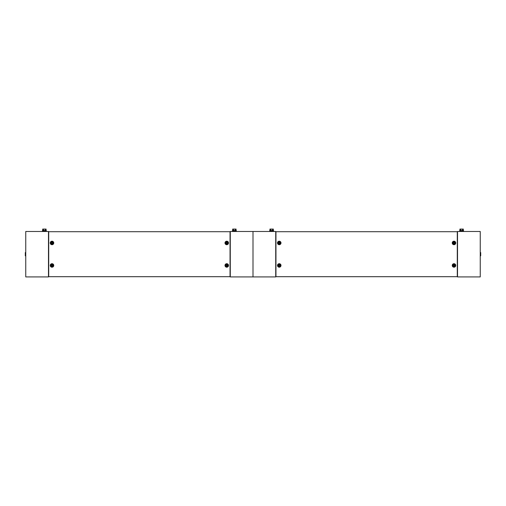 <?xml version="1.0" encoding="UTF-8"?>
<svg xmlns="http://www.w3.org/2000/svg" width="506" height="506" viewBox="0 0 506 506"><rect width="100%" height="100%" fill="white"/><g stroke="black" fill="none" stroke-linecap="round" stroke-linejoin="round"><path stroke-width="0.76" d="M230.274 276.927L230.274 231.482L253 231.482L253 276.927L230.274 276.927M235.322 231.482L235.891 231.482M232.842 231.482L233.411 231.482M232.437 230.546L236.296 230.546L236.296 230.913L232.437 230.913L232.437 230.546M232.659 230.546L232.659 229.073L236.074 229.073L236.074 230.546M235.22 230.546L235.22 229.073M233.513 230.546L233.513 229.073M48.481 231.482L48.481 276.927L25.755 276.927L25.755 231.482L48.481 231.482M44.389 230.546L42.46 230.546L42.46 230.913L46.318 230.913L46.318 230.546L44.389 230.546M46.097 230.546L46.097 229.073L42.681 229.073L42.681 230.546M43.535 230.546L43.535 229.073M45.243 230.546L45.243 229.073M43.434 231.482L42.865 231.482M45.913 231.482L45.344 231.482M25.755 252.57L25.3 252.57L25.3 255.84L25.755 255.84M227.074 242.406C226.233 242.412 226.018 242.779 226.435 243.506C227.276 243.5 227.485 243.133 227.074 242.406M225.391 242.956A1.366 1.366 0 0 1 226.751 241.59A1.366 1.366 0 0 1 228.117 242.956A1.366 1.366 0 0 1 226.751 244.322A1.366 1.366 0 0 1 225.391 242.956M226.024 242.956A0.727 0.727 0 0 1 226.751 242.229A0.727 0.727 0 0 1 227.479 242.956A0.727 0.727 0 0 1 226.751 243.683A0.727 0.727 0 0 1 226.024 242.956M53.75 265.454A1.746 1.746 0 0 1 52.004 267.2A1.746 1.746 0 0 1 50.252 265.454A1.746 1.746 0 0 1 52.004 263.708A1.746 1.746 0 0 1 53.75 265.454M53.415 265.454A1.41 1.41 0 0 1 52.004 266.864A1.41 1.41 0 0 1 50.587 265.454A1.41 1.41 0 0 1 52.004 264.043A1.41 1.41 0 0 1 53.415 265.454M228.503 265.454A1.746 1.746 0 0 1 226.751 267.2A1.746 1.746 0 0 1 225.006 265.454A1.746 1.746 0 0 1 226.751 263.708A1.746 1.746 0 0 1 228.503 265.454M228.168 265.454A1.41 1.41 0 0 1 226.751 266.864A1.41 1.41 0 0 1 225.341 265.454A1.41 1.41 0 0 1 226.751 264.043A1.41 1.41 0 0 1 228.168 265.454M53.75 242.956A1.746 1.746 0 0 1 52.004 244.702A1.746 1.746 0 0 1 50.252 242.956A1.746 1.746 0 0 1 52.004 241.21A1.746 1.746 0 0 1 53.75 242.956M53.415 242.956A1.41 1.41 0 0 1 52.004 244.366A1.41 1.41 0 0 1 50.587 242.956A1.41 1.41 0 0 1 52.004 241.545A1.41 1.41 0 0 1 53.415 242.956M228.503 242.956A1.746 1.746 0 0 1 226.751 244.702A1.746 1.746 0 0 1 225.006 242.956A1.746 1.746 0 0 1 226.751 241.21A1.746 1.746 0 0 1 228.503 242.956M228.168 242.956A1.41 1.41 0 0 1 226.751 244.366A1.41 1.41 0 0 1 225.341 242.956A1.41 1.41 0 0 1 226.751 241.545A1.41 1.41 0 0 1 228.168 242.956M230.047 231.71L230.047 276.7L48.709 276.7L48.709 231.71L230.047 231.71M227.074 264.904C226.233 264.904 226.018 265.277 226.435 266.004C227.276 265.998 227.485 265.631 227.074 264.904M225.391 265.454A1.366 1.366 0 0 1 226.751 264.088A1.366 1.366 0 0 1 228.117 265.454A1.366 1.366 0 0 1 226.751 266.814A1.366 1.366 0 0 1 225.391 265.454M226.024 265.454A0.727 0.727 0 0 1 226.751 264.727A0.727 0.727 0 0 1 227.479 265.454A0.727 0.727 0 0 1 226.751 266.181A0.727 0.727 0 0 1 226.024 265.454M52.32 242.406C51.479 242.412 51.264 242.779 51.682 243.506C52.523 243.5 52.738 243.133 52.32 242.406M50.638 242.956A1.366 1.366 0 0 1 52.004 241.59A1.366 1.366 0 0 1 53.364 242.956A1.366 1.366 0 0 1 52.004 244.322A1.366 1.366 0 0 1 50.638 242.956M51.277 242.956A0.727 0.727 0 0 1 52.004 242.229A0.727 0.727 0 0 1 52.732 242.956A0.727 0.727 0 0 1 52.004 243.683A0.727 0.727 0 0 1 51.277 242.956M52.32 264.904C51.479 264.904 51.264 265.277 51.682 266.004C52.523 265.998 52.738 265.631 52.32 264.904M50.638 265.454A1.366 1.366 0 0 1 52.004 264.088A1.366 1.366 0 0 1 53.364 265.454A1.366 1.366 0 0 1 52.004 266.814A1.366 1.366 0 0 1 50.638 265.454M51.277 265.454A0.727 0.727 0 0 1 52.004 264.727A0.727 0.727 0 0 1 52.732 265.454A0.727 0.727 0 0 1 52.004 266.181A0.727 0.727 0 0 1 51.277 265.454M457.519 276.927L457.519 231.482L480.245 231.482L480.245 276.927L457.519 276.927M462.566 231.482L463.135 231.482M460.087 231.482L460.656 231.482M459.682 230.546L463.54 230.546L463.54 230.913L459.682 230.913L459.682 230.546M459.903 230.546L459.903 229.073L463.319 229.073L463.319 230.546M462.465 230.546L462.465 229.073M460.757 230.546L460.757 229.073M480.245 255.84L480.7 255.84L480.7 252.57L480.245 252.57M275.726 231.482L275.726 276.927L253 276.927L253 231.482L275.726 231.482M271.633 230.546L269.704 230.546L269.704 230.913L273.563 230.913L273.563 230.546L271.633 230.546M273.341 230.546L273.341 229.073L269.926 229.073L269.926 230.546M270.78 230.546L270.78 229.073M272.487 230.546L272.487 229.073M270.678 231.482L270.109 231.482M273.158 231.482L272.589 231.482M454.318 242.406C453.477 242.412 453.262 242.779 453.68 243.506C454.521 243.5 454.736 243.133 454.318 242.406M452.636 242.956A1.366 1.366 0 0 1 453.996 241.59A1.366 1.366 0 0 1 455.362 242.956A1.366 1.366 0 0 1 453.996 244.322A1.366 1.366 0 0 1 452.636 242.956M453.268 242.956A0.727 0.727 0 0 1 453.996 242.229A0.727 0.727 0 0 1 454.723 242.956A0.727 0.727 0 0 1 453.996 243.683A0.727 0.727 0 0 1 453.268 242.956M280.994 265.454A1.746 1.746 0 0 1 279.249 267.2A1.746 1.746 0 0 1 277.497 265.454A1.746 1.746 0 0 1 279.249 263.708A1.746 1.746 0 0 1 280.994 265.454M280.659 265.454A1.41 1.41 0 0 1 279.249 266.864A1.41 1.41 0 0 1 277.832 265.454A1.41 1.41 0 0 1 279.249 264.043A1.41 1.41 0 0 1 280.659 265.454M455.748 265.454A1.746 1.746 0 0 1 453.996 267.2A1.746 1.746 0 0 1 452.25 265.454A1.746 1.746 0 0 1 453.996 263.708A1.746 1.746 0 0 1 455.748 265.454M455.413 265.454A1.41 1.41 0 0 1 453.996 266.864A1.41 1.41 0 0 1 452.585 265.454A1.41 1.41 0 0 1 453.996 264.043A1.41 1.41 0 0 1 455.413 265.454M280.994 242.956A1.746 1.746 0 0 1 279.249 244.702A1.746 1.746 0 0 1 277.497 242.956A1.746 1.746 0 0 1 279.249 241.21A1.746 1.746 0 0 1 280.994 242.956M280.659 242.956A1.41 1.41 0 0 1 279.249 244.366A1.41 1.41 0 0 1 277.832 242.956A1.41 1.41 0 0 1 279.249 241.545A1.41 1.41 0 0 1 280.659 242.956M455.748 242.956A1.746 1.746 0 0 1 453.996 244.702A1.746 1.746 0 0 1 452.25 242.956A1.746 1.746 0 0 1 453.996 241.21A1.746 1.746 0 0 1 455.748 242.956M455.413 242.956A1.41 1.41 0 0 1 453.996 244.366A1.41 1.41 0 0 1 452.585 242.956A1.41 1.41 0 0 1 453.996 241.545A1.41 1.41 0 0 1 455.413 242.956M457.291 231.71L457.291 276.7L275.953 276.7L275.953 231.71L457.291 231.71M454.318 264.904C453.477 264.904 453.262 265.277 453.68 266.004C454.521 265.998 454.736 265.631 454.318 264.904M452.636 265.454A1.366 1.366 0 0 1 453.996 264.088A1.366 1.366 0 0 1 455.362 265.454A1.366 1.366 0 0 1 453.996 266.814A1.366 1.366 0 0 1 452.636 265.454M453.268 265.454A0.727 0.727 0 0 1 453.996 264.727A0.727 0.727 0 0 1 454.723 265.454A0.727 0.727 0 0 1 453.996 266.181A0.727 0.727 0 0 1 453.268 265.454M279.565 242.406C278.724 242.412 278.515 242.779 278.926 243.506C279.767 243.5 279.982 243.133 279.565 242.406M277.883 242.956A1.366 1.366 0 0 1 279.249 241.59A1.366 1.366 0 0 1 280.609 242.956A1.366 1.366 0 0 1 279.249 244.322A1.366 1.366 0 0 1 277.883 242.956M278.521 242.956A0.727 0.727 0 0 1 279.249 242.229A0.727 0.727 0 0 1 279.976 242.956A0.727 0.727 0 0 1 279.249 243.683A0.727 0.727 0 0 1 278.521 242.956M279.565 264.904C278.724 264.904 278.515 265.277 278.926 266.004C279.767 265.998 279.982 265.631 279.565 264.904M277.883 265.454A1.366 1.366 0 0 1 279.249 264.088A1.366 1.366 0 0 1 280.609 265.454A1.366 1.366 0 0 1 279.249 266.814A1.366 1.366 0 0 1 277.883 265.454M278.521 265.454A0.727 0.727 0 0 1 279.249 264.727A0.727 0.727 0 0 1 279.976 265.454A0.727 0.727 0 0 1 279.249 266.181A0.727 0.727 0 0 1 278.521 265.454M233.456 230.913L233.456 231.482M235.277 230.913L235.277 231.482M43.478 230.913L43.478 231.482M45.3 230.913L45.3 231.482M460.7 230.913L460.7 231.482M462.522 230.913L462.522 231.482M270.723 230.913L270.723 231.482M272.544 230.913L272.544 231.482"/></g></svg>
